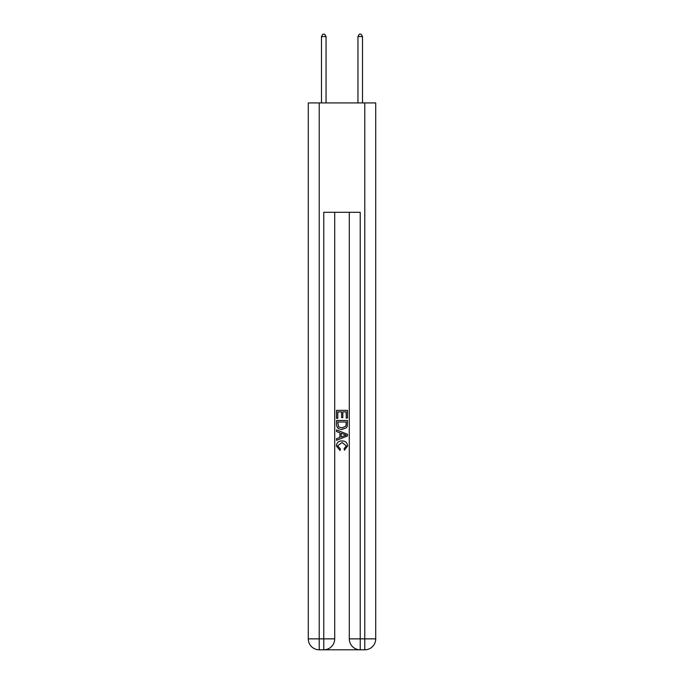 <?xml version="1.0" encoding="UTF-8"?>
<svg xmlns="http://www.w3.org/2000/svg" width="684" height="684" viewBox="0 0 684 684"><rect width="100%" height="100%" fill="white"/><g stroke="black" fill="none" stroke-linecap="round" stroke-linejoin="round"><path stroke-width="1.03" d="M324.592 649.8L359.408 649.8M319.214 102.925L319.214 638.865L308.279 638.865L308.279 102.925L375.721 102.925L375.721 638.865L364.786 638.865L364.786 102.925M360.229 649.8L360.229 638.865L349.293 638.865A10.935 10.935 0 0 0 360.229 649.8L364.786 649.8L364.786 638.865L360.229 638.865L360.229 212.297L323.771 212.297L323.771 638.865L319.214 638.865L319.214 649.8L323.771 649.8A10.935 10.935 0 0 0 334.707 638.865L323.771 638.865L323.771 649.8M334.707 212.297L334.707 638.865M349.293 638.865L349.293 212.297M364.786 649.8A10.935 10.935 0 0 0 375.721 638.865M308.279 638.865A10.935 10.935 0 0 0 319.214 649.8M336.528 418.36L336.528 410.366L347.472 410.366L347.472 418.078L346.207 418.078L346.207 411.905L342.838 411.905L342.838 417.659L341.581 417.659L341.581 411.905L337.793 411.905L337.793 418.36L336.528 418.36M336.528 424.379L336.528 420.463L347.472 420.463L347.31 426.132L346.531 427.722L342.06 429.441C338.563 429.449 336.716 427.765 336.528 424.379M337.793 422.002L338.563 426.842L342.086 427.893L345.984 426.029L346.207 422.002L337.793 422.002M336.528 431.544L336.528 429.903L347.472 434.246L347.472 435.99L336.528 440.325L336.528 438.692L339.897 437.444L339.897 432.784L336.528 431.544M344.189 434.366L341.162 433.246L341.162 436.982L346.207 435.118L344.189 434.366M337.657 445.857L340.393 448.926L340.034 450.474L336.391 446.002C336.682 442.642 338.58 440.958 342.077 440.932C345.446 441.009 347.284 442.685 347.609 445.977L344.428 450.192L344.095 448.644L346.343 445.9L342.086 442.48L337.657 445.857M326.046 102.925L326.046 36.568L321.489 36.568L321.489 102.925M321.489 36.568L322.857 34.2L324.686 34.2L326.046 36.568M362.511 102.925L362.511 36.568L357.954 36.568L357.954 102.925M357.954 36.568L359.314 34.2L361.143 34.2L362.511 36.568"/></g></svg>
